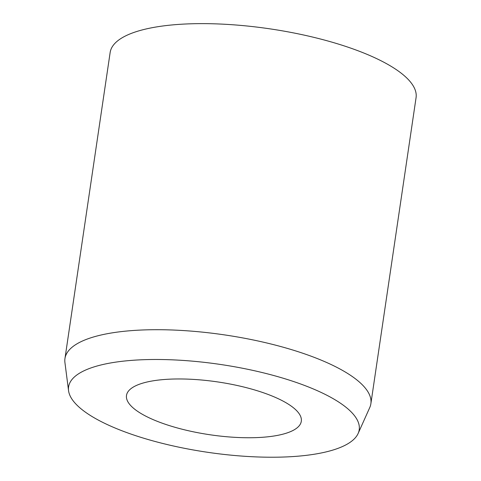 <?xml version="1.0" encoding="UTF-8"?>
<svg xmlns="http://www.w3.org/2000/svg" width="481" height="481" viewBox="0 0 481 481"><rect width="100%" height="100%" fill="white"/><g stroke="black" fill="none" stroke-linecap="round" stroke-linejoin="round"><path stroke-width="0.72" d="M283.219 434.09A88.354 26.695 8.4 0 1 183.862 429.653A88.354 26.695 8.4 0 1 126.491 395.448A88.354 26.695 8.4 0 1 144.577 382.623A88.354 26.695 8.4 0 1 243.933 387.055A88.354 26.695 8.4 0 1 301.304 421.266A88.354 26.695 8.4 0 1 283.219 434.09M68.561 390.704L64.929 362.566A154.617 46.723 8.4 0 1 64.953 358.561A154.617 46.723 8.4 0 1 96.603 336.117A154.617 46.723 8.4 0 1 270.478 343.873A154.617 46.723 8.4 0 1 370.875 403.733A154.617 46.723 8.4 0 1 369.745 407.581L358.135 433.465A146.891 44.384 8.4 0 1 329.142 451.136A146.891 44.384 8.4 0 1 169.817 445.165A146.891 44.384 8.4 0 1 68.561 390.704A146.891 44.384 8.4 0 1 98.653 365.572A146.891 44.384 8.4 0 1 269.594 374.41A146.891 44.384 8.4 0 1 358.135 433.465M64.953 358.561L110.149 52.489A154.617 46.723 8.4 0 1 141.799 30.038A154.617 46.723 8.4 0 1 315.674 37.801A154.617 46.723 8.4 0 1 416.071 97.661L370.875 403.733"/></g></svg>
